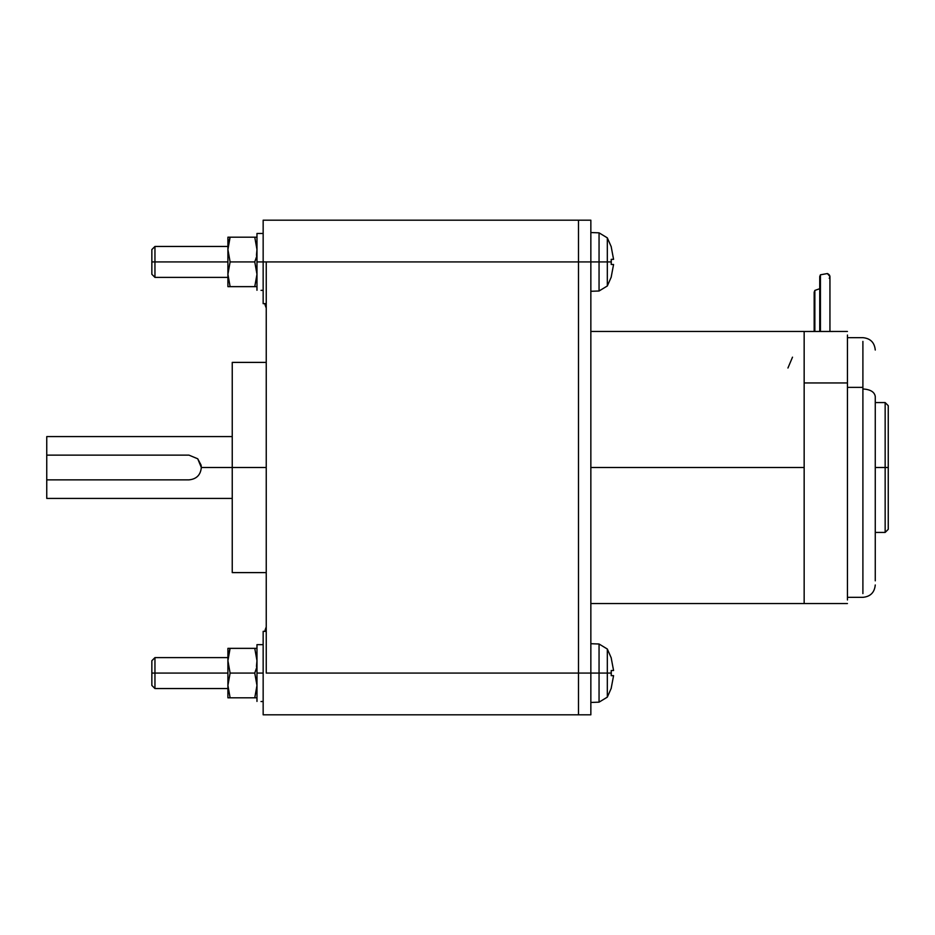 <?xml version="1.0" encoding="UTF-8"?>
<svg xmlns="http://www.w3.org/2000/svg" width="935" height="935" viewBox="0 0 935 935"><rect width="100%" height="100%" fill="white"/><g stroke="black" fill="none" stroke-linecap="round" stroke-linejoin="round"><path stroke-width="1.4" d="M787.936 368.016L792.506 357.17M829.941 331.469L829.941 276.55L827.393 273.546L820.427 274.808L820.427 331.469L820.427 274.808L827.393 273.546C829.894 274.785 830.514 276.363 829.251 278.291M819.738 288.705L814.853 290.434L814.853 331.469L814.853 290.434L819.738 288.705M266.241 467.5L232.242 467.5L232.242 572.606L232.242 467.5L201.329 467.5C200.593 475.015 196.467 479.141 188.964 479.865L46.75 479.865L46.75 497.759L46.75 479.865L188.964 479.865C196.467 479.141 200.593 475.015 201.329 467.5L197.729 458.781L188.964 455.135L197.729 458.781L201.329 467.5L232.242 467.5L232.242 362.394L232.242 467.5L266.241 467.5M266.241 261.917L263.156 261.917L263.156 303.653L263.156 261.917L256.973 261.917L256.973 290.259L256.973 261.917L263.156 261.917L263.156 220.181L263.156 261.917L607.318 261.917L607.318 237.852L607.318 261.917L611.28 261.917L611.221 259.346L613.57 259.346L611.221 246.875L613.57 259.346L611.221 259.346L611.221 264.488L613.57 264.488L611.221 264.488L611.28 261.917L607.318 261.917L607.318 285.981L607.318 261.917L599.054 261.917L599.054 232.838L599.054 261.917L590.85 261.917L590.85 220.181L578.484 220.181L590.85 220.181L590.85 673.083L607.318 673.083L607.318 649.019L607.318 673.083L611.28 673.083L611.221 670.512L613.57 670.512L611.221 658.041L613.57 670.512L611.221 670.512L611.221 675.654L613.57 675.654L611.221 675.654L611.28 673.083L607.318 673.083L607.318 697.148L607.318 673.083L599.054 673.083L599.054 644.005L599.054 673.083L590.85 673.083L590.85 261.917L578.484 261.917L578.484 220.181L578.484 261.917L578.484 220.181L266.241 220.181L578.484 220.181L578.484 673.083L578.484 261.917L578.484 673.083L590.85 673.083L578.484 673.083L578.484 714.819L590.85 714.819L578.484 714.819L578.484 673.083L266.241 673.083L266.241 261.917L578.484 261.917L578.484 714.819L263.156 714.819L263.156 673.083L256.973 673.083L256.973 701.425L256.973 673.083L263.156 673.083L263.156 631.347L266.241 631.347L266.241 673.083L266.241 261.917M227.906 673.083L154.953 673.083L154.953 688.546L154.953 673.083L151.856 673.083L151.856 685.448L151.856 660.718L151.856 673.083L154.953 673.083L154.953 657.621L154.953 673.083L227.906 673.083M227.906 261.917L154.953 261.917L154.953 277.379L154.953 261.917L151.856 261.917L151.856 274.282L151.856 249.552L151.856 261.917L154.953 261.917L154.953 246.454L154.953 261.917L227.906 261.917M265.271 629.641L264.78 631.347L265.271 629.641M256.973 255.547L254.764 261.917L256.973 274.282L254.764 286.648L230.115 286.648L227.906 274.282L227.906 237.186L227.906 244.409L230.115 237.186L227.906 237.186L230.115 237.186L227.906 249.552L227.906 274.282L230.115 261.917L227.906 249.552L230.115 261.917L227.906 274.282L227.906 286.648L227.906 274.282L230.115 286.648L227.906 286.648L256.973 286.648L254.764 286.648L256.973 274.282L254.764 261.917L230.115 261.917L254.764 261.917L256.973 255.547M256.973 666.713L254.764 673.083L256.973 685.448L254.764 697.814L230.115 697.814L227.906 685.448L227.906 648.352L227.906 655.575L230.115 648.352L227.906 648.352L230.115 648.352L227.906 660.718L227.906 685.448L230.115 673.083L227.906 660.718L230.115 673.083L227.906 685.448L227.906 697.814L227.906 685.448L230.115 697.814L227.906 697.814L256.973 697.814L254.764 697.814L256.973 685.448L254.764 673.083L230.115 673.083L254.764 673.083L256.973 666.713M261.017 290.353L263.156 290.329M256.973 233.469L256.973 261.917L256.973 233.469L263.156 233.469M261.017 701.53L263.156 701.495M256.973 644.647L256.973 673.083L256.973 644.647L263.156 644.647M875.265 467.5L885.153 467.5L885.153 402.576L885.153 467.5L888.25 467.5L888.25 405.673L888.25 529.327L888.25 467.5L885.153 467.5L885.153 532.424L885.153 467.5L875.265 467.5M875.265 396.428C874.482 391.917 870.356 389.427 862.9 388.948L862.9 593.608L862.9 387.359L847.437 387.359L862.9 387.359L862.9 341.392L862.9 388.948C870.356 389.427 874.482 391.917 875.265 396.428L875.265 533.219L875.265 396.428M875.265 580.834L875.265 533.219L875.265 580.834M804.158 334.812L804.158 467.5L590.85 467.5L804.158 467.5L804.158 539.6L804.158 382.953L847.437 382.953L847.437 599.966L847.437 382.953L804.158 382.953L804.158 603.531L804.158 331.469L590.85 331.469M804.158 382.953L804.158 335.034L804.158 382.953M847.437 382.953L847.437 335.034L847.437 382.953M228.42 691.21L228.187 689.703M256.459 679.687L256.693 681.206M256.973 660.718L256.459 666.48L256.973 660.718L254.764 648.352L256.973 660.718M256.973 648.352L230.115 648.352L256.973 648.352M228.42 280.044L228.187 278.536M256.459 268.52L256.693 270.04M256.973 249.552L256.459 255.313L256.973 249.552L254.764 237.186L256.973 249.552M256.973 237.186L230.115 237.186L256.973 237.186M613.57 675.654L611.221 688.125L613.57 675.654L611.221 675.654M611.28 688.172L607.318 697.148L599.054 702.162L599.054 673.083L599.054 702.162L590.85 702.454M613.57 264.488L611.221 276.959L613.57 264.488L611.221 264.488M611.28 277.005L607.318 285.981L599.054 290.995L599.054 261.917L599.054 290.995L590.85 291.288M265.271 305.359L264.78 303.653L265.271 305.359M590.85 714.819L590.85 673.083L590.85 714.819M266.241 631.347L263.156 631.347L263.156 714.819L578.484 714.819L578.484 673.083L266.241 673.083M46.75 437.241L46.75 455.135L188.964 455.135L46.75 455.135L46.75 479.865L46.75 437.241M201.329 467.5L201.083 465.104L197.729 458.781M814.853 293.906L814.853 290.434L814.175 292.176L814.175 331.469M820.427 278.291L820.427 274.808L819.738 276.55L819.738 331.469M232.242 572.606L266.241 572.606M46.75 498.413L232.242 498.413M263.156 303.653L266.241 303.653M151.856 685.448L154.953 688.546L227.906 688.546M151.856 274.282L154.953 277.379L227.906 277.379M266.241 626.953L265.248 629.617M590.85 232.546L599.054 232.838L607.318 237.852L611.28 246.828M590.85 643.712L599.054 644.005L607.318 649.019L611.28 657.995M599.054 232.838L607.318 237.852M599.054 644.005L607.318 649.019M888.25 405.673L885.153 402.576L875.265 402.576M847.437 597.336L862.9 597.336C870.415 596.612 874.529 592.486 875.265 584.971M590.85 603.531L847.437 603.531M804.158 331.481L847.437 331.469M875.265 350.029C874.529 342.514 870.415 338.388 862.9 337.664L847.437 337.664M875.265 532.424L885.153 532.424L888.25 529.327M607.318 697.148L599.054 702.162M607.318 285.981L599.054 290.995M265.248 305.383L266.241 308.047M227.906 246.454L154.953 246.454L151.856 249.552M227.906 657.621L154.953 657.621L151.856 660.718M263.156 220.181L578.484 220.181M232.242 436.587L46.75 436.587M266.241 362.394L232.242 362.394"/></g></svg>
